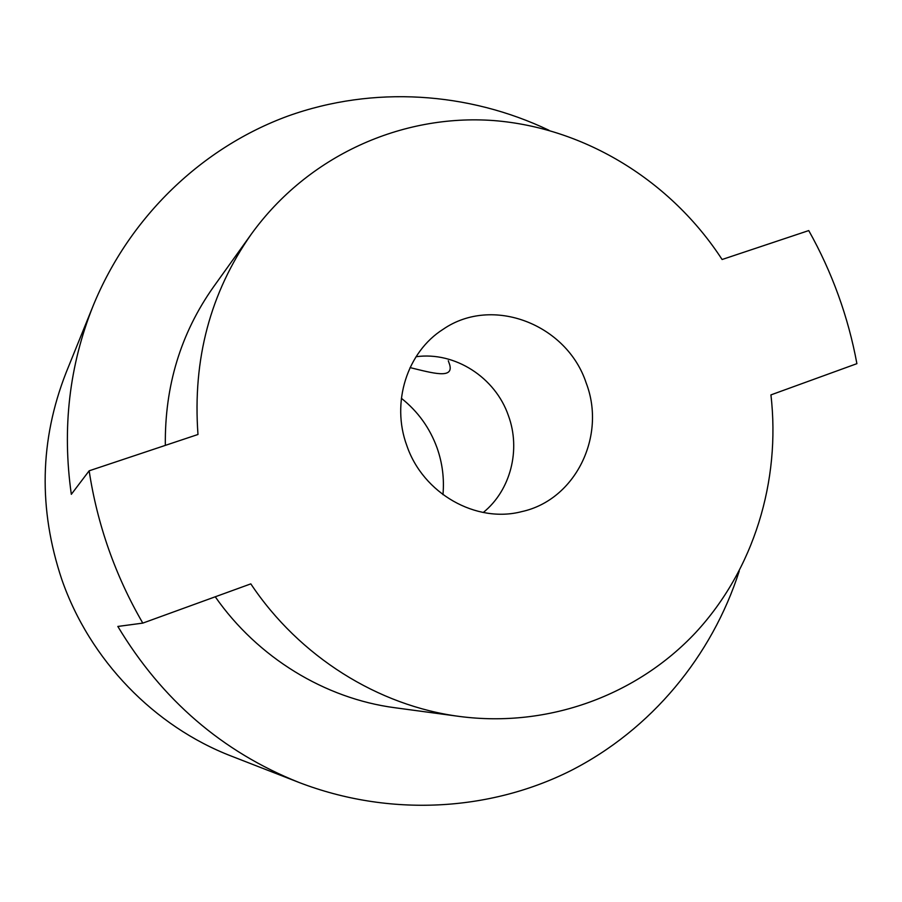 <?xml version="1.0" encoding="UTF-8"?>
<svg xmlns="http://www.w3.org/2000/svg" width="902" height="902" viewBox="0 0 902 902"><rect width="100%" height="100%" fill="white"/><g stroke="black" fill="none" stroke-linecap="round" stroke-linejoin="round"><path stroke-width="1.35" d="M410.06 367.599C433.422 373.338 453.683 379.054 449.703 364.769L448.283 360.777M401.367 398.289C417.897 411.413 429.792 427.931 437.053 447.854C442.408 463.064 444.382 478.669 442.961 494.668M739.245 571.067C711.949 655.957 651.515 729.594 570.504 770.804C489.312 811.405 389.314 817.223 298.855 782.395L231.656 756.226C154.31 726.516 89.783 660.095 61.81 579.512C38.256 509.021 39.688 440.063 66.094 372.639L93.143 305.789C129.854 216.074 202.679 147.297 287.907 116.065C373.473 85.386 468.499 91.925 549.002 130.283M89.151 470.81C93.199 497.554 99.739 523.746 108.747 549.408C117.801 575.048 129.155 599.616 142.798 623.113L250.812 583.865C299.363 656.724 378.209 705.849 459.49 716.447C548.788 728.151 637.195 694.98 695.656 632.595C753.835 569.737 780.873 480.969 770.928 394.896L856.9 363.664C852.593 340.325 846.403 317.481 838.33 295.146C830.235 272.81 820.369 251.286 808.744 230.574L722.096 259.505C671.212 181.212 585.432 127.757 493.563 120.552C401.852 113.855 308.078 155.527 251.32 234.125C210.313 292.53 192.532 359.312 197.978 434.482L89.151 470.81L71.326 494.319C61.979 428.405 69.251 365.558 93.143 305.789M586.187 383.012C606.584 435.925 575.532 499.9 521.863 511.592C476.245 523.622 423.015 493.597 406.802 445.532C390.904 402.619 407.152 351.96 443.164 329.264C492.424 295.236 566.997 324.325 586.187 383.012M416.047 356.73C454.935 351.329 495.345 377.442 508.424 415.675C520.984 449.726 510.679 490.316 483.28 512.483M165.337 445.385C164.649 386.214 180.659 333.447 213.379 287.084L251.32 234.125M459.49 716.447L394.941 707.743C325.092 698.588 257.735 657.693 215.251 596.786M298.855 782.395C222.253 751.794 161.909 699.805 117.835 626.45L142.798 623.113"/></g></svg>
